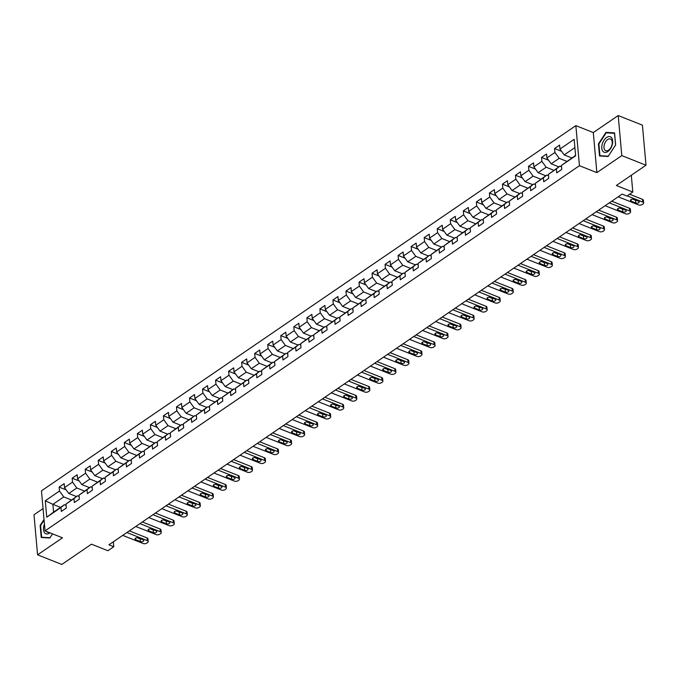 <?xml version="1.0" encoding="UTF-8"?>
<svg xmlns="http://www.w3.org/2000/svg" width="680" height="680" viewBox="0 0 680 680"><rect width="100%" height="100%" fill="white"/><g stroke="black" fill="none" stroke-linecap="round" stroke-linejoin="round"><path stroke-width="1.02" d="M43.052 508.589L34 514.777L37.578 554.837L61.795 564.451L91.468 544.178L107.933 550.723L113.781 546.72L113.347 541.79M575.858 125.638L41.471 490.833L45.041 530.893L579.437 165.699L575.858 125.638L593.3 132.566L596.879 172.626L621.784 155.601L618.205 115.549L593.3 132.566M618.205 115.549L642.421 125.162L646 165.223L616.327 185.495L632.799 192.041L631.303 175.27M621.784 155.601L646 165.223M60.537 507.373L52.887 504.331L53.575 512.125L64.447 504.704L60.953 507.492L61.31 511.445L66.326 508.019L65.968 504.067L73.992 498.585L74.349 502.537L79.365 499.112L79.008 495.159L87.031 489.677L87.388 493.629L92.403 490.204L92.047 486.251L100.07 480.769L100.419 484.721L105.434 481.287L105.085 477.335L113.109 471.852L113.458 475.804L118.473 472.379L118.124 468.427L126.148 462.944L126.497 466.896L131.512 463.471L131.163 459.519L139.188 454.036L139.536 457.988L144.551 454.563L144.203 450.611L152.226 445.128L152.575 449.081L157.59 445.646L157.242 441.702L165.257 436.212L165.614 440.164L170.629 436.738L170.272 432.786L178.296 427.303L178.653 431.256L183.668 427.83L183.311 423.878L191.335 418.396L191.692 422.348L196.707 418.923L196.35 414.97L204.374 409.488L204.731 413.44L209.746 410.014L209.389 406.062L217.413 400.579L217.761 404.524L222.776 401.098L222.428 397.146L230.452 391.663L230.8 395.615L235.815 392.19L235.467 388.238L243.491 382.755L243.839 386.707L248.854 383.282L248.506 379.329L256.53 373.847L256.878 377.8L261.894 374.374L261.545 370.421L269.569 364.939L269.918 368.892L274.933 365.457L274.584 361.513L282.6 356.023L282.957 359.975L287.971 356.55L287.615 352.597L295.639 347.115L295.995 351.067L301.01 347.642L300.653 343.689L308.677 338.207L309.034 342.159L314.05 338.733L313.692 334.781L321.716 329.298L322.074 333.251L327.089 329.825L326.731 325.873L334.755 320.39L335.104 324.334L340.119 320.909L339.771 316.957L347.795 311.474L348.143 315.426L353.158 312.001L352.809 308.048L360.833 302.566L361.182 306.519L366.197 303.093L365.849 299.14L373.873 293.658L374.221 297.611L379.236 294.185L378.887 290.232L386.911 284.75L387.26 288.702L392.275 285.269L391.926 281.316L399.942 275.833L400.299 279.786L405.314 276.361L404.957 272.408L412.981 266.925L413.338 270.878L418.353 267.452L417.996 263.5L426.02 258.017L426.377 261.97L431.392 258.545L431.035 254.592L439.059 249.109L439.416 253.062L444.431 249.628L444.074 245.684L452.098 240.201L452.455 244.145L457.462 240.72L457.113 236.768L465.137 231.285L465.486 235.237L470.5 231.812L470.152 227.859L478.176 222.377L478.524 226.329L483.539 222.904L483.191 218.951L491.215 213.469L491.563 217.421L496.579 213.996L496.23 210.043L504.254 204.561L504.602 208.513L509.617 205.079L509.269 201.127L517.284 195.644L517.641 199.597L522.656 196.171L522.299 192.219L530.323 186.737L530.681 190.689L535.696 187.263L535.338 183.311L543.362 177.828L543.719 181.781L548.735 178.356L548.377 174.403L556.402 168.92L556.759 172.873L561.774 169.439L561.417 165.495L575.629 155.78L574.158 139.323L559.946 149.039L559.597 145.087L554.582 148.512L561.587 151.292M60.953 507.492L46.75 517.208L45.279 500.752L59.491 491.037L59.134 487.084L66.138 489.872M554.582 148.512L554.931 152.464L546.907 157.947L546.558 153.994L541.543 157.42L541.892 161.373L533.876 166.855L533.519 162.903L528.505 166.328L528.861 170.281L520.837 175.763L520.481 171.81L515.465 175.236L515.822 179.189L507.798 184.671L507.442 180.727L502.427 184.153L502.784 188.105L494.76 193.588L494.402 189.635L489.387 193.06L489.744 197.013L481.721 202.495L481.363 198.543L476.357 201.969L476.706 205.921L468.681 211.404L468.333 207.451L463.318 210.876L463.666 214.829L455.642 220.311L455.294 216.359L450.279 219.793L450.627 223.737L442.603 229.228L442.255 225.275L437.24 228.701L437.588 232.653L429.565 238.136L429.216 234.183L424.201 237.609L424.55 241.561L416.534 247.044L416.177 243.091L411.162 246.517L411.519 250.47L403.495 255.952L403.138 252L398.123 255.425L398.48 259.377L390.456 264.86L390.099 260.916L385.084 264.341L385.441 268.294L377.417 273.776L377.06 269.824L372.045 273.25L372.402 277.202L364.378 282.685L364.021 278.732L359.014 282.157L359.363 286.11L351.339 291.593L350.99 287.64L345.975 291.065L346.324 295.018L338.3 300.5L337.951 296.548L332.936 299.982L333.285 303.935L325.261 309.417L324.912 305.464L319.898 308.89L320.246 312.843L312.222 318.325L311.874 314.373L306.858 317.798L307.207 321.75L299.192 327.233L298.834 323.28L293.82 326.706L294.176 330.659L286.152 336.141L285.796 332.188L280.78 335.623L281.137 339.567L273.113 345.049L272.756 341.105L267.741 344.53L268.099 348.483L260.075 353.966L259.718 350.013L254.702 353.438L255.059 357.391L247.035 362.874L246.678 358.921L241.663 362.346L242.02 366.299L233.996 371.781L233.648 367.829L228.633 371.254L228.981 375.207L220.957 380.69L220.609 376.737L215.594 380.171L215.942 384.124L207.918 389.606L207.57 385.653L202.555 389.079L202.904 393.031L194.88 398.514L194.531 394.561L189.516 397.987L189.864 401.94L181.84 407.422L181.492 403.469L176.477 406.895L176.834 410.848L168.81 416.33L168.453 412.377L163.438 415.811L163.795 419.755L155.771 425.247L155.414 421.294L150.399 424.719L150.756 428.672L142.732 434.154L142.375 430.202L137.36 433.627L137.717 437.58L129.693 443.062L129.336 439.11L124.321 442.535L124.678 446.488L116.654 451.971L116.306 448.018L111.291 451.443L111.639 455.396L103.615 460.879L103.266 456.935L98.252 460.36L98.6 464.312L90.576 469.795L90.228 465.842L85.212 469.268L85.561 473.221L77.537 478.703L77.189 474.75L72.173 478.176L72.522 482.129L64.498 487.611L64.15 483.659L59.134 487.084M632.799 192.041L626.952 196.035L622.106 194.114L108.936 544.799L113.781 546.72M65.968 504.067L77.486 495.796L79.127 496.442M76.415 496.519L68.765 493.485L76.789 488.002L84.439 491.037M77.486 495.796L73.992 498.585M64.498 487.611L68.765 493.485M72.522 482.129L76.789 488.002M79.008 495.159L90.525 486.88L92.166 487.535M89.454 487.611L81.804 484.568L89.828 479.085L97.478 482.129M90.525 486.88L87.031 489.677M77.537 478.703L81.804 484.568M85.561 473.221L89.828 479.085M92.047 486.251L103.555 477.972L105.196 478.627M102.493 478.703L94.843 475.66L102.867 470.177L110.517 473.221M103.555 477.972L100.07 480.769M90.576 469.795L94.843 475.66M98.6 464.312L102.867 470.177M105.085 477.335L116.594 469.064L118.235 469.719M115.532 469.795L107.882 466.752L115.897 461.269L123.556 464.312M116.594 469.064L113.109 471.852M103.615 460.879L107.882 466.752M111.639 455.396L115.897 461.269M118.124 468.427L129.633 460.156L131.274 460.802M128.571 460.879L120.912 457.844L128.936 452.362L136.595 455.396M129.633 460.156L126.148 462.944M116.654 451.971L120.912 457.844M124.678 446.488L128.936 452.362M131.163 459.519L142.672 451.248L144.313 451.894M141.61 451.971L133.952 448.936L141.976 443.445L149.634 446.488M142.672 451.248L139.188 454.036M129.693 443.062L133.952 448.936M137.717 437.58L141.976 443.445M144.203 450.611L155.712 442.331L157.352 442.986M154.649 443.062L146.99 440.019L155.014 434.537L162.673 437.58M155.712 442.331L152.226 445.128M142.732 434.154L146.99 440.019M150.756 428.672L155.014 434.537M157.242 441.702L168.75 433.423L170.391 434.078M167.688 434.154L160.03 431.111L168.054 425.629L175.703 428.672M168.75 433.423L165.257 436.212M155.771 425.247L160.03 431.111M163.795 419.755L168.054 425.629M170.272 432.786L181.79 424.515L183.43 425.17M180.719 425.238L173.069 422.203L181.093 416.721L188.743 419.755M181.79 424.515L178.296 427.303M168.81 416.33L173.069 422.203M176.834 410.848L181.093 416.721M183.311 423.878L194.828 415.607L196.469 416.253M193.757 416.33L186.107 413.296L194.131 407.813L201.781 410.848M194.828 415.607L191.335 418.396M181.84 407.422L186.107 413.296M189.864 401.94L194.131 407.813M196.35 414.97L207.868 406.691L209.508 407.346M206.796 407.422L199.146 404.379L207.17 398.897L214.82 401.94M207.868 406.691L204.374 409.488M194.88 398.514L199.146 404.379M202.904 393.031L207.17 398.897M209.389 406.062L220.898 397.783L222.538 398.438M219.835 398.514L212.185 395.471L220.209 389.988L227.859 393.031M220.898 397.783L217.413 400.579M207.918 389.606L212.185 395.471M215.942 384.124L220.209 389.988M222.428 397.146L233.937 388.875L235.577 389.529M232.875 389.606L225.225 386.563L233.24 381.08L240.899 384.124M233.937 388.875L230.452 391.663M220.957 380.69L225.225 386.563M228.981 375.207L233.24 381.08M235.467 388.238L246.976 379.967L248.617 380.613M245.913 380.69L238.255 377.655L246.279 372.173L253.938 375.207M246.976 379.967L243.491 382.755M233.996 371.781L238.255 377.655M242.02 366.299L246.279 372.173M248.506 379.329L260.015 371.05L261.655 371.705M258.952 371.781L251.294 368.738L259.318 363.256L266.976 366.299M260.015 371.05L256.53 373.847M247.035 362.874L251.294 368.738M255.059 357.391L259.318 363.256M261.545 370.421L273.054 362.142L274.695 362.797M271.991 362.874L264.333 359.83L272.357 354.348L280.015 357.391M273.054 362.142L269.569 364.939M260.075 353.966L264.333 359.83M268.099 348.483L272.357 354.348M274.584 361.513L286.093 353.234L287.733 353.889M285.03 353.966L277.372 350.923L285.396 345.44L293.054 348.483M286.093 353.234L282.6 356.023M273.113 345.049L277.372 350.923M281.137 339.567L285.396 345.44M287.615 352.597L299.132 344.326L300.773 344.973M298.061 345.049L290.411 342.014L298.435 336.532L306.085 339.567M299.132 344.326L295.639 347.115M286.152 336.141L290.411 342.014M294.176 330.659L298.435 336.532M300.653 343.689L312.171 335.418L313.811 336.065M311.1 336.141L303.45 333.106L311.474 327.624L319.124 330.659M312.171 335.418L308.677 338.207M299.192 327.233L303.45 333.106M307.207 321.75L311.474 327.624M313.692 334.781L325.21 326.502L326.85 327.156M324.139 327.233L316.489 324.19L324.513 318.707L332.163 321.75M325.21 326.502L321.716 329.298M312.222 318.325L316.489 324.19M320.246 312.843L324.513 318.707M326.731 325.873L338.24 317.594L339.881 318.249M337.178 318.325L329.528 315.282L337.552 309.8L345.202 312.843M338.24 317.594L334.755 320.39M325.261 309.417L329.528 315.282M333.285 303.935L337.552 309.8M339.771 316.957L351.279 308.686L352.92 309.341M350.217 309.417L342.567 306.374L350.582 300.892L358.241 303.926M351.279 308.686L347.795 311.474M338.3 300.5L342.567 306.374M346.324 295.018L350.582 300.892M352.809 308.048L364.319 299.778L365.959 300.424M363.256 300.5L355.598 297.466L363.622 291.983L371.28 295.018M364.319 299.778L360.833 302.566M351.339 291.593L355.598 297.466M359.363 286.11L363.622 291.983M365.849 299.14L377.357 290.861L378.998 291.516M376.295 291.593L368.637 288.55L376.661 283.067L384.319 286.11M377.357 290.861L373.873 293.658M364.378 282.685L368.637 288.55M372.402 277.202L376.661 283.067M378.887 290.232L390.397 281.953L392.037 282.608M389.334 282.685L381.675 279.642L389.7 274.159L397.358 277.202M390.397 281.953L386.911 284.75M377.417 273.776L381.675 279.642M385.441 268.294L389.7 274.159M391.926 281.316L403.435 273.046L405.076 273.7M402.373 273.776L394.714 270.733L402.738 265.251L410.397 268.294M403.435 273.046L399.942 275.833M390.456 264.86L394.714 270.733M398.48 259.377L402.738 265.251M404.957 272.408L416.475 264.137L418.115 264.784M415.403 264.86L407.753 261.825L415.777 256.343L423.427 259.377M416.475 264.137L412.981 266.925M403.495 255.952L407.753 261.825M411.519 250.47L415.777 256.343M417.996 263.5L429.513 255.229L431.154 255.875M428.442 255.952L420.793 252.917L428.817 247.426L436.466 250.47M429.513 255.229L426.02 258.017M416.534 247.044L420.793 252.917M424.55 241.561L428.817 247.426M431.035 254.592L442.552 246.313L444.193 246.968M441.481 247.044L433.832 244.001L441.856 238.519L449.506 241.561M442.552 246.313L439.059 249.109M429.565 238.136L433.832 244.001M437.588 232.653L441.856 238.519M444.074 245.684L455.583 237.405L457.223 238.059M454.521 238.136L446.87 235.093L454.894 229.611L462.544 232.653M455.583 237.405L452.098 240.201M442.603 229.228L446.87 235.093M450.627 223.737L454.894 229.611M457.113 236.768L468.622 228.497L470.262 229.151M467.56 229.22L459.91 226.185L467.925 220.702L475.583 223.737M468.622 228.497L465.137 231.285M455.642 220.311L459.91 226.185M463.666 214.829L467.925 220.702M470.152 227.859L481.661 219.589L483.302 220.235M480.598 220.311L472.94 217.277L480.964 211.794L488.623 214.829M481.661 219.589L478.176 222.377M468.681 211.404L472.94 217.277M476.706 205.921L480.964 211.794M483.191 218.951L494.7 210.672L496.34 211.327M493.637 211.404L485.979 208.361L494.003 202.878L501.662 205.921M494.7 210.672L491.215 213.469M481.721 202.495L485.979 208.361M489.744 197.013L494.003 202.878M496.23 210.043L507.739 201.764L509.379 202.419M506.677 202.495L499.018 199.452L507.042 193.97L514.7 197.013M507.739 201.764L504.254 204.561M494.76 193.588L499.018 199.452M502.784 188.105L507.042 193.97M509.269 201.127L520.778 192.856L522.418 193.511M519.715 193.588L512.057 190.544L520.081 185.062L527.74 188.105M520.778 192.856L517.284 195.644M507.798 184.671L512.057 190.544M515.822 179.189L520.081 185.062M522.299 192.219L533.817 183.948L535.457 184.594M532.746 184.671L525.096 181.636L533.12 176.154L540.77 179.189M533.817 183.948L530.323 186.737M520.837 175.763L525.096 181.636M528.861 170.281L533.12 176.154M535.338 183.311L546.856 175.041L548.496 175.686M545.785 175.763L538.135 172.728L546.159 167.237L553.809 170.281M546.856 175.041L543.362 177.828M533.876 166.855L538.135 172.728M541.892 161.373L546.159 167.237M548.377 174.403L559.895 166.124L561.535 166.779M558.824 166.855L551.174 163.812L559.198 158.329L566.848 161.373M559.895 166.124L556.402 168.92M546.907 157.947L551.174 163.812M554.931 152.464L559.198 158.329M561.417 165.495L575.594 155.397M571.863 157.947L564.213 154.904L574.898 147.602M559.946 149.039L564.213 154.904M596.879 172.626L579.437 165.699M37.578 554.837L62.483 537.812L45.041 530.893M64.447 504.704L66.087 505.359M71.4 499.944L63.75 496.91L52.887 504.331L45.279 500.752M53.575 512.125L46.75 517.208M59.491 491.037L63.75 496.91M541.543 157.42L548.548 160.2M528.505 166.328L535.509 169.116M515.465 175.236L522.478 178.024M502.427 184.153L509.439 186.932M489.387 193.06L496.4 195.84M476.357 201.969L483.361 204.756M463.318 210.876L470.322 213.665M450.279 219.793L457.283 222.573M437.24 228.701L444.244 231.48M424.201 237.609L431.205 240.388M411.162 246.517L418.166 249.305M398.123 255.425L405.127 258.213M385.084 264.341L392.096 267.121M372.045 273.25L379.058 276.029M359.014 282.157L366.019 284.945M345.975 291.065L352.979 293.853M332.936 299.982L339.94 302.762M319.898 308.89L326.901 311.67M306.858 317.798L313.863 320.577M293.82 326.706L300.824 329.494M280.78 335.623L287.784 338.402M267.741 344.53L274.754 347.31M254.702 353.438L261.715 356.218M241.663 362.346L248.676 365.135M228.633 371.254L235.637 374.043M215.594 380.171L222.598 382.95M202.555 389.079L209.559 391.858M189.516 397.987L196.52 400.767M176.477 406.895L183.481 409.683M163.438 415.811L170.442 418.591M150.399 424.719L157.411 427.499M137.36 433.627L144.373 436.407M124.321 442.535L131.333 445.323M111.291 451.443L118.294 454.231M98.252 460.36L105.255 463.139M85.212 469.268L92.216 472.048M72.173 478.176L79.178 480.964M605.965 132.362L598.434 143.905L599.513 155.966L608.115 156.494L615.638 144.951L614.567 132.881L605.965 132.362L607.265 132.881M44.021 519.477L40.137 525.436L41.217 537.498L49.819 538.016L52.53 533.86M598.902 144.092L598.434 143.905M40.605 525.623L40.137 525.436M627.189 195.874L642.744 202.054A2.567 1.36 174.9 0 1 643.637 202.971A2.567 1.36 174.9 0 1 643.016 203.966L642.175 204.535A2.567 1.36 174.9 0 1 638.571 204.909L618.163 196.809M643.637 202.971L643.39 200.26A2.567 1.36 -5.1 0 0 642.506 199.35L629.604 194.225M638.512 201.186A2.057 1.088 -5.1 0 1 639.217 201.918A2.057 1.088 -5.1 0 1 638.069 203.022A2.057 1.088 -5.1 0 1 635.834 203.014L631.185 201.169A2.057 1.088 -5.1 0 1 630.479 200.43A2.057 1.088 -5.1 0 1 631.626 199.325A2.057 1.088 -5.1 0 1 633.862 199.333L638.512 201.186M636.769 200.489A2.057 1.088 -5.1 0 1 635.596 200.303L632.681 199.146M602.216 144.203A8.338 4.862 -68.3 0 0 605.064 152.456A8.338 4.862 -68.3 0 0 612.255 144.806A8.338 4.862 -68.3 0 0 609.408 136.553A8.338 4.862 -68.3 0 0 602.216 144.203M604.316 144.627A6.315 3.68 -68.3 0 0 605.787 150.722A6.315 3.68 -68.3 0 0 611.915 145.087A6.315 3.68 -68.3 0 0 610.444 138.983A6.315 3.68 -68.3 0 0 604.316 144.627M614.524 133.322L615.57 145.01L608.277 156.196L599.938 155.686L598.893 143.999L606.186 132.812L614.61 133.348M600.856 156.052L599.938 155.686M44.447 524.169A8.338 4.862 -68.3 0 0 44.242 532.312A8.338 4.862 -68.3 0 0 49.563 533.069A8.338 4.862 -68.3 0 0 49.904 532.822M52.505 533.851L49.98 537.718L41.642 537.217L40.596 525.529L44.089 520.174M42.559 537.582L41.642 537.217M46.478 531.462A6.315 3.68 -68.3 0 0 47.489 532.253A6.315 3.68 -68.3 0 0 48.764 532.372M609.306 202.861L629.714 210.962A2.567 1.36 174.9 0 1 630.598 211.88A2.567 1.36 174.9 0 1 629.977 212.874L629.144 213.452A2.567 1.36 174.9 0 1 625.532 213.817L605.123 205.717M630.598 211.88L630.351 209.177A2.567 1.36 -5.1 0 0 629.467 208.258L611.719 201.212M625.472 210.094A2.057 1.088 -5.1 0 1 626.178 210.826A2.057 1.088 -5.1 0 1 625.031 211.93A2.057 1.088 -5.1 0 1 622.795 211.922L618.145 210.077A2.057 1.088 -5.1 0 1 617.44 209.346A2.057 1.088 -5.1 0 1 618.587 208.233A2.057 1.088 -5.1 0 1 620.823 208.25L625.472 210.094M623.73 209.406A2.057 1.088 -5.1 0 1 622.557 209.219L619.65 208.063M596.266 211.769L616.675 219.878A2.567 1.36 174.9 0 1 617.559 220.787A2.567 1.36 174.9 0 1 616.938 221.791L616.106 222.36A2.567 1.36 174.9 0 1 612.493 222.734L592.085 214.625M617.559 220.787L617.312 218.084A2.567 1.36 -5.1 0 0 616.428 217.167L598.681 210.12M612.433 219.002A2.057 1.088 -5.1 0 1 613.139 219.733A2.057 1.088 -5.1 0 1 611.991 220.847A2.057 1.088 -5.1 0 1 609.756 220.83L605.106 218.986A2.057 1.088 -5.1 0 1 604.401 218.254A2.057 1.088 -5.1 0 1 605.548 217.141A2.057 1.088 -5.1 0 1 607.784 217.158L612.433 219.002M610.691 218.314A2.057 1.088 -5.1 0 1 609.518 218.127L606.611 216.971M583.227 220.677L603.636 228.786A2.567 1.36 174.9 0 1 604.52 229.696A2.567 1.36 174.9 0 1 603.899 230.699L603.067 231.268A2.567 1.36 174.9 0 1 599.454 231.642L579.045 223.533M604.52 229.696L604.274 226.993A2.567 1.36 -5.1 0 0 603.389 226.075L585.641 219.028M599.394 227.91A2.057 1.088 -5.1 0 1 600.1 228.642A2.057 1.088 -5.1 0 1 598.952 229.755A2.057 1.088 -5.1 0 1 596.717 229.738L592.067 227.894A2.057 1.088 -5.1 0 1 591.362 227.162A2.057 1.088 -5.1 0 1 592.51 226.057A2.057 1.088 -5.1 0 1 594.745 226.066L599.394 227.91M597.652 227.222A2.057 1.088 -5.1 0 1 596.479 227.035L593.572 225.879M570.188 229.594L590.597 237.694A2.567 1.36 174.9 0 1 591.481 238.612A2.567 1.36 174.9 0 1 590.861 239.606L590.027 240.176A2.567 1.36 174.9 0 1 586.415 240.55L566.015 232.45M591.481 238.612L591.243 235.9A2.567 1.36 -5.1 0 0 590.351 234.991L572.602 227.936M586.356 236.827A2.057 1.088 -5.1 0 1 587.061 237.558A2.057 1.088 -5.1 0 1 585.913 238.663A2.057 1.088 -5.1 0 1 583.678 238.654L579.029 236.801A2.057 1.088 -5.1 0 1 578.323 236.071A2.057 1.088 -5.1 0 1 579.471 234.965A2.057 1.088 -5.1 0 1 581.706 234.974L586.356 236.827M584.613 236.13A2.057 1.088 -5.1 0 1 583.44 235.943L580.533 234.787M557.149 238.501L577.558 246.602A2.567 1.36 174.9 0 1 578.442 247.52A2.567 1.36 174.9 0 1 577.821 248.514L576.988 249.084A2.567 1.36 174.9 0 1 573.376 249.458L552.976 241.357M578.442 247.52L578.204 244.808A2.567 1.36 -5.1 0 0 577.32 243.899L559.563 236.852M573.317 245.735A2.057 1.088 -5.1 0 1 574.022 246.466A2.057 1.088 -5.1 0 1 572.875 247.571A2.057 1.088 -5.1 0 1 570.648 247.562L565.998 245.718A2.057 1.088 -5.1 0 1 565.284 244.987A2.057 1.088 -5.1 0 1 566.432 243.874A2.057 1.088 -5.1 0 1 568.667 243.891L573.317 245.735M571.574 245.038A2.057 1.088 -5.1 0 1 570.401 244.851L567.494 243.703M544.111 247.409L564.519 255.519A2.567 1.36 174.9 0 1 565.403 256.428A2.567 1.36 174.9 0 1 564.783 257.431L563.95 258A2.567 1.36 174.9 0 1 560.337 258.375L539.937 250.266M565.403 256.428L565.165 253.725A2.567 1.36 -5.1 0 0 564.281 252.807L546.533 245.76M560.277 254.643A2.057 1.088 -5.1 0 1 560.991 255.374A2.057 1.088 -5.1 0 1 559.836 256.488A2.057 1.088 -5.1 0 1 557.608 256.471L552.959 254.626A2.057 1.088 -5.1 0 1 552.245 253.895A2.057 1.088 -5.1 0 1 553.392 252.781A2.057 1.088 -5.1 0 1 555.628 252.799L560.277 254.643M558.535 253.954A2.057 1.088 -5.1 0 1 557.362 253.768L554.455 252.611M531.071 256.317L551.48 264.426A2.567 1.36 174.9 0 1 552.364 265.336A2.567 1.36 174.9 0 1 551.752 266.339L550.91 266.909A2.567 1.36 174.9 0 1 547.307 267.282L526.898 259.173M552.364 265.336L552.126 262.633A2.567 1.36 -5.1 0 0 551.242 261.715L533.494 254.668M547.238 263.551A2.057 1.088 -5.1 0 1 547.952 264.282A2.057 1.088 -5.1 0 1 546.805 265.396A2.057 1.088 -5.1 0 1 544.569 265.378L539.92 263.534A2.057 1.088 -5.1 0 1 539.206 262.803A2.057 1.088 -5.1 0 1 540.362 261.698A2.057 1.088 -5.1 0 1 542.589 261.707L547.238 263.551M545.505 262.863A2.057 1.088 -5.1 0 1 544.323 262.675L541.416 261.519M518.041 265.234L538.441 273.334A2.567 1.36 174.9 0 1 539.325 274.252A2.567 1.36 174.9 0 1 538.713 275.247L537.871 275.817A2.567 1.36 174.9 0 1 534.267 276.19L513.859 268.09M539.325 274.252L539.087 271.541A2.567 1.36 -5.1 0 0 538.203 270.631L520.455 263.576M534.208 272.468A2.057 1.088 -5.1 0 1 534.913 273.199A2.057 1.088 -5.1 0 1 533.766 274.303A2.057 1.088 -5.1 0 1 531.531 274.295L526.881 272.442A2.057 1.088 -5.1 0 1 526.175 271.711A2.057 1.088 -5.1 0 1 527.323 270.606A2.057 1.088 -5.1 0 1 529.55 270.615L534.208 272.468M532.465 271.771A2.057 1.088 -5.1 0 1 531.284 271.583L528.377 270.427M505.002 274.142L525.402 282.243A2.567 1.36 174.9 0 1 526.294 283.161A2.567 1.36 174.9 0 1 525.674 284.155L524.832 284.725A2.567 1.36 174.9 0 1 521.229 285.099L500.82 276.998M526.294 283.161L526.048 280.449A2.567 1.36 -5.1 0 0 525.164 279.539L507.416 272.493M521.169 281.375A2.057 1.088 -5.1 0 1 521.875 282.106A2.057 1.088 -5.1 0 1 520.727 283.212A2.057 1.088 -5.1 0 1 518.491 283.203L513.842 281.358A2.057 1.088 -5.1 0 1 513.137 280.619A2.057 1.088 -5.1 0 1 514.284 279.514A2.057 1.088 -5.1 0 1 516.519 279.531L521.169 281.375M519.427 280.678A2.057 1.088 -5.1 0 1 518.254 280.491L515.338 279.335M491.963 283.05L512.371 291.15A2.567 1.36 174.9 0 1 513.255 292.069A2.567 1.36 174.9 0 1 512.635 293.063L511.802 293.641A2.567 1.36 174.9 0 1 508.19 294.006L487.781 285.906M513.255 292.069L513.009 289.365A2.567 1.36 -5.1 0 0 512.125 288.447L494.377 281.401M508.13 290.284A2.057 1.088 -5.1 0 1 508.835 291.014A2.057 1.088 -5.1 0 1 507.688 292.128A2.057 1.088 -5.1 0 1 505.452 292.111L500.803 290.267A2.057 1.088 -5.1 0 1 500.098 289.536A2.057 1.088 -5.1 0 1 501.245 288.422A2.057 1.088 -5.1 0 1 503.481 288.439L508.13 290.284M506.387 289.595A2.057 1.088 -5.1 0 1 505.214 289.408L502.308 288.252M478.924 291.958L499.333 300.067A2.567 1.36 174.9 0 1 500.216 300.976A2.567 1.36 174.9 0 1 499.596 301.979L498.763 302.549A2.567 1.36 174.9 0 1 495.15 302.923L474.742 294.814M500.216 300.976L499.97 298.274A2.567 1.36 -5.1 0 0 499.086 297.356L481.338 290.309M495.091 299.192A2.057 1.088 -5.1 0 1 495.796 299.923A2.057 1.088 -5.1 0 1 494.649 301.036A2.057 1.088 -5.1 0 1 492.413 301.019L487.764 299.175A2.057 1.088 -5.1 0 1 487.058 298.444A2.057 1.088 -5.1 0 1 488.206 297.33A2.057 1.088 -5.1 0 1 490.442 297.347L495.091 299.192M493.348 298.503A2.057 1.088 -5.1 0 1 492.175 298.316L489.269 297.16M465.885 300.866L486.293 308.975A2.567 1.36 174.9 0 1 487.177 309.885A2.567 1.36 174.9 0 1 486.557 310.887L485.724 311.457A2.567 1.36 174.9 0 1 482.112 311.831L461.703 303.722M487.177 309.885L486.931 307.181A2.567 1.36 -5.1 0 0 486.047 306.272L468.299 299.217M482.052 308.1A2.057 1.088 -5.1 0 1 482.758 308.839A2.057 1.088 -5.1 0 1 481.61 309.944A2.057 1.088 -5.1 0 1 479.375 309.927L474.725 308.082A2.057 1.088 -5.1 0 1 474.019 307.351A2.057 1.088 -5.1 0 1 475.167 306.247A2.057 1.088 -5.1 0 1 477.402 306.255L482.052 308.1M480.31 307.411A2.057 1.088 -5.1 0 1 479.137 307.224L476.229 306.068M452.846 309.782L473.254 317.883A2.567 1.36 174.9 0 1 474.138 318.801A2.567 1.36 174.9 0 1 473.518 319.796L472.685 320.365A2.567 1.36 174.9 0 1 469.072 320.739L448.664 312.639M474.138 318.801L473.9 316.089A2.567 1.36 -5.1 0 0 473.008 315.18L455.26 308.125M469.013 317.016A2.057 1.088 -5.1 0 1 469.719 317.747A2.057 1.088 -5.1 0 1 468.571 318.852A2.057 1.088 -5.1 0 1 466.335 318.844L461.686 316.99A2.057 1.088 -5.1 0 1 460.981 316.26A2.057 1.088 -5.1 0 1 462.128 315.154A2.057 1.088 -5.1 0 1 464.363 315.163L469.013 317.016M467.271 316.319A2.057 1.088 -5.1 0 1 466.098 316.132L463.19 314.976M439.807 318.69L460.215 326.791A2.567 1.36 174.9 0 1 461.1 327.709A2.567 1.36 174.9 0 1 460.479 328.703L459.646 329.281A2.567 1.36 174.9 0 1 456.034 329.647L435.633 321.547M461.1 327.709L460.862 325.006A2.567 1.36 -5.1 0 0 459.977 324.088L442.221 317.041M455.974 325.924A2.057 1.088 -5.1 0 1 456.679 326.655A2.057 1.088 -5.1 0 1 455.532 327.76A2.057 1.088 -5.1 0 1 453.305 327.751L448.647 325.907A2.057 1.088 -5.1 0 1 447.942 325.176A2.057 1.088 -5.1 0 1 449.089 324.062A2.057 1.088 -5.1 0 1 451.325 324.079L455.974 325.924M454.231 325.236A2.057 1.088 -5.1 0 1 453.058 325.048L450.151 323.892M426.768 327.599L447.177 335.707A2.567 1.36 174.9 0 1 448.06 336.617A2.567 1.36 174.9 0 1 447.44 337.62L446.607 338.19A2.567 1.36 174.9 0 1 442.994 338.563L422.594 330.454M448.06 336.617L447.822 333.914A2.567 1.36 -5.1 0 0 446.938 332.996L429.19 325.95M442.935 334.832A2.057 1.088 -5.1 0 1 443.649 335.563A2.057 1.088 -5.1 0 1 442.493 336.676A2.057 1.088 -5.1 0 1 440.266 336.659L435.616 334.815A2.057 1.088 -5.1 0 1 434.902 334.084A2.057 1.088 -5.1 0 1 436.05 332.971A2.057 1.088 -5.1 0 1 438.285 332.988L442.935 334.832M441.192 334.144A2.057 1.088 -5.1 0 1 440.019 333.957L437.113 332.8M413.729 336.506L434.137 344.615A2.567 1.36 174.9 0 1 435.022 345.525A2.567 1.36 174.9 0 1 434.409 346.528L433.568 347.098A2.567 1.36 174.9 0 1 429.964 347.471L409.555 339.363M435.022 345.525L434.784 342.822A2.567 1.36 -5.1 0 0 433.899 341.904L416.151 334.857M429.896 343.74A2.057 1.088 -5.1 0 1 430.61 344.471A2.057 1.088 -5.1 0 1 429.462 345.584A2.057 1.088 -5.1 0 1 427.227 345.567L422.577 343.723A2.057 1.088 -5.1 0 1 421.863 342.992A2.057 1.088 -5.1 0 1 423.019 341.887A2.057 1.088 -5.1 0 1 425.247 341.896L429.896 343.74M428.162 343.051A2.057 1.088 -5.1 0 1 426.98 342.865L424.074 341.708M400.699 345.423L421.099 353.524A2.567 1.36 174.9 0 1 421.982 354.442A2.567 1.36 174.9 0 1 421.37 355.436L420.529 356.005A2.567 1.36 174.9 0 1 416.925 356.379L396.517 348.279M421.982 354.442L421.745 351.73A2.567 1.36 -5.1 0 0 420.861 350.82L403.113 343.765M416.865 352.656A2.057 1.088 -5.1 0 1 417.571 353.387A2.057 1.088 -5.1 0 1 416.423 354.493A2.057 1.088 -5.1 0 1 414.188 354.484L409.538 352.631A2.057 1.088 -5.1 0 1 408.833 351.9A2.057 1.088 -5.1 0 1 409.98 350.795A2.057 1.088 -5.1 0 1 412.207 350.803L416.865 352.656M415.123 351.959A2.057 1.088 -5.1 0 1 413.942 351.773L411.034 350.616M387.659 354.331L408.059 362.431A2.567 1.36 174.9 0 1 408.952 363.35A2.567 1.36 174.9 0 1 408.332 364.344L407.49 364.913A2.567 1.36 174.9 0 1 403.886 365.287L383.477 357.187M408.952 363.35L408.705 360.638A2.567 1.36 -5.1 0 0 407.822 359.728L390.074 352.682M403.826 361.565A2.057 1.088 -5.1 0 1 404.532 362.296A2.057 1.088 -5.1 0 1 403.385 363.4A2.057 1.088 -5.1 0 1 401.149 363.392L396.5 361.548A2.057 1.088 -5.1 0 1 395.794 360.817A2.057 1.088 -5.1 0 1 396.942 359.703A2.057 1.088 -5.1 0 1 399.177 359.72L403.826 361.565M402.084 360.868A2.057 1.088 -5.1 0 1 400.911 360.68L397.995 359.533M374.62 363.239L395.029 371.348A2.567 1.36 174.9 0 1 395.913 372.257A2.567 1.36 174.9 0 1 395.293 373.252L394.459 373.83A2.567 1.36 174.9 0 1 390.847 374.204L370.438 366.095M395.913 372.257L395.666 369.554A2.567 1.36 -5.1 0 0 394.782 368.637L377.034 361.59M390.787 370.473A2.057 1.088 -5.1 0 1 391.493 371.203A2.057 1.088 -5.1 0 1 390.346 372.317A2.057 1.088 -5.1 0 1 388.11 372.3L383.46 370.455A2.057 1.088 -5.1 0 1 382.755 369.725A2.057 1.088 -5.1 0 1 383.902 368.611A2.057 1.088 -5.1 0 1 386.138 368.628L390.787 370.473M389.045 369.784A2.057 1.088 -5.1 0 1 387.872 369.597L384.965 368.441M361.582 372.147L381.99 380.256A2.567 1.36 174.9 0 1 382.874 381.166A2.567 1.36 174.9 0 1 382.253 382.168L381.421 382.738A2.567 1.36 174.9 0 1 377.808 383.112L357.399 375.003M382.874 381.166L382.627 378.462A2.567 1.36 -5.1 0 0 381.743 377.545L363.995 370.498M377.749 379.38A2.057 1.088 -5.1 0 1 378.454 380.111A2.057 1.088 -5.1 0 1 377.306 381.225A2.057 1.088 -5.1 0 1 375.071 381.208L370.421 379.363A2.057 1.088 -5.1 0 1 369.716 378.632A2.057 1.088 -5.1 0 1 370.863 377.527A2.057 1.088 -5.1 0 1 373.099 377.536L377.749 379.38M376.006 378.692A2.057 1.088 -5.1 0 1 374.833 378.505L371.926 377.349M348.543 381.063L368.951 389.164A2.567 1.36 174.9 0 1 369.835 390.082A2.567 1.36 174.9 0 1 369.214 391.076L368.381 391.646A2.567 1.36 174.9 0 1 364.769 392.02L344.361 383.911M369.835 390.082L369.589 387.37A2.567 1.36 -5.1 0 0 368.704 386.461L350.957 379.406M364.709 388.297A2.057 1.088 -5.1 0 1 365.415 389.028A2.057 1.088 -5.1 0 1 364.267 390.133A2.057 1.088 -5.1 0 1 362.032 390.125L357.382 388.272A2.057 1.088 -5.1 0 1 356.677 387.541A2.057 1.088 -5.1 0 1 357.825 386.435A2.057 1.088 -5.1 0 1 360.06 386.444L364.709 388.297M362.967 387.6A2.057 1.088 -5.1 0 1 361.794 387.413L358.887 386.257M335.503 389.971L355.912 398.072A2.567 1.36 174.9 0 1 356.796 398.99A2.567 1.36 174.9 0 1 356.175 399.984L355.342 400.554A2.567 1.36 174.9 0 1 351.73 400.928L331.322 392.827M356.796 398.99L356.558 396.278A2.567 1.36 -5.1 0 0 355.666 395.369L337.918 388.314M351.671 397.205A2.057 1.088 -5.1 0 1 352.376 397.936A2.057 1.088 -5.1 0 1 351.228 399.041A2.057 1.088 -5.1 0 1 348.993 399.032L344.344 397.179A2.057 1.088 -5.1 0 1 343.638 396.449A2.057 1.088 -5.1 0 1 344.786 395.344A2.057 1.088 -5.1 0 1 347.021 395.352L351.671 397.205M349.928 396.508A2.057 1.088 -5.1 0 1 348.755 396.321L345.848 395.165M322.464 398.879L342.873 406.98A2.567 1.36 174.9 0 1 343.757 407.898A2.567 1.36 174.9 0 1 343.137 408.892L342.303 409.471A2.567 1.36 174.9 0 1 338.691 409.836L318.291 401.736M343.757 407.898L343.519 405.195A2.567 1.36 -5.1 0 0 342.635 404.277L324.878 397.23M338.631 406.113A2.057 1.088 -5.1 0 1 339.337 406.844A2.057 1.088 -5.1 0 1 338.19 407.949A2.057 1.088 -5.1 0 1 335.962 407.94L331.304 406.096A2.057 1.088 -5.1 0 1 330.599 405.365A2.057 1.088 -5.1 0 1 331.747 404.251A2.057 1.088 -5.1 0 1 333.982 404.269L338.631 406.113M336.889 405.425A2.057 1.088 -5.1 0 1 335.716 405.238L332.809 404.082M309.425 407.787L329.834 415.897A2.567 1.36 174.9 0 1 330.718 416.806A2.567 1.36 174.9 0 1 330.098 417.809L329.264 418.378A2.567 1.36 174.9 0 1 325.652 418.752L305.252 410.644M330.718 416.806L330.48 414.103A2.567 1.36 -5.1 0 0 329.596 413.185L311.848 406.138M325.593 415.021A2.057 1.088 -5.1 0 1 326.306 415.752A2.057 1.088 -5.1 0 1 325.15 416.865A2.057 1.088 -5.1 0 1 322.923 416.849L318.274 415.004A2.057 1.088 -5.1 0 1 317.56 414.273A2.057 1.088 -5.1 0 1 318.707 413.159A2.057 1.088 -5.1 0 1 320.943 413.176L325.593 415.021M323.85 414.332A2.057 1.088 -5.1 0 1 322.677 414.146L319.77 412.99M296.387 416.695L316.795 424.804A2.567 1.36 174.9 0 1 317.679 425.714A2.567 1.36 174.9 0 1 317.067 426.717L316.225 427.286A2.567 1.36 174.9 0 1 312.622 427.661L292.213 419.551M317.679 425.714L317.441 423.011A2.567 1.36 -5.1 0 0 316.557 422.093L298.809 415.046M312.553 423.929A2.057 1.088 -5.1 0 1 313.267 424.66A2.057 1.088 -5.1 0 1 312.12 425.774A2.057 1.088 -5.1 0 1 309.885 425.756L305.235 423.912A2.057 1.088 -5.1 0 1 304.521 423.181A2.057 1.088 -5.1 0 1 305.677 422.076A2.057 1.088 -5.1 0 1 307.904 422.084L312.553 423.929M310.82 423.24A2.057 1.088 -5.1 0 1 309.638 423.053L306.731 421.898M283.356 425.612L303.756 433.712A2.567 1.36 174.9 0 1 304.64 434.63A2.567 1.36 174.9 0 1 304.028 435.625L303.186 436.194A2.567 1.36 174.9 0 1 299.582 436.568L279.174 428.468M304.64 434.63L304.402 431.919A2.567 1.36 -5.1 0 0 303.518 431.01L285.77 423.954M299.523 432.846A2.057 1.088 -5.1 0 1 300.228 433.576A2.057 1.088 -5.1 0 1 299.081 434.681A2.057 1.088 -5.1 0 1 296.846 434.673L292.196 432.82A2.057 1.088 -5.1 0 1 291.49 432.089A2.057 1.088 -5.1 0 1 292.638 430.984A2.057 1.088 -5.1 0 1 294.865 430.993L299.523 432.846M297.78 432.149A2.057 1.088 -5.1 0 1 296.599 431.962L293.692 430.805M270.317 434.52L290.717 442.62A2.567 1.36 174.9 0 1 291.609 443.538A2.567 1.36 174.9 0 1 290.989 444.533L290.148 445.102A2.567 1.36 174.9 0 1 286.543 445.476L266.135 437.376M291.609 443.538L291.363 440.827A2.567 1.36 -5.1 0 0 290.479 439.917L272.731 432.871M286.484 441.754A2.057 1.088 -5.1 0 1 287.19 442.485A2.057 1.088 -5.1 0 1 286.042 443.589A2.057 1.088 -5.1 0 1 283.806 443.581L279.157 441.737A2.057 1.088 -5.1 0 1 278.451 441.006A2.057 1.088 -5.1 0 1 279.599 439.892A2.057 1.088 -5.1 0 1 281.834 439.909L286.484 441.754M284.741 441.056A2.057 1.088 -5.1 0 1 283.569 440.869L280.653 439.722M257.278 443.428L277.686 451.537A2.567 1.36 174.9 0 1 278.57 452.446A2.567 1.36 174.9 0 1 277.95 453.441L277.117 454.019A2.567 1.36 174.9 0 1 273.504 454.393L253.096 446.284M278.57 452.446L278.324 449.743A2.567 1.36 -5.1 0 0 277.44 448.825L259.692 441.779M273.445 450.662A2.057 1.088 -5.1 0 1 274.15 451.392A2.057 1.088 -5.1 0 1 273.003 452.506A2.057 1.088 -5.1 0 1 270.767 452.489L266.118 450.644A2.057 1.088 -5.1 0 1 265.412 449.913A2.057 1.088 -5.1 0 1 266.56 448.8A2.057 1.088 -5.1 0 1 268.796 448.817L273.445 450.662M271.702 449.973A2.057 1.088 -5.1 0 1 270.529 449.786L267.623 448.63M244.239 452.336L264.648 460.445A2.567 1.36 174.9 0 1 265.531 461.354A2.567 1.36 174.9 0 1 264.911 462.358L264.078 462.927A2.567 1.36 174.9 0 1 260.466 463.301L240.057 455.192M265.531 461.354L265.285 458.651A2.567 1.36 -5.1 0 0 264.401 457.733L246.653 450.687M260.406 459.569A2.057 1.088 -5.1 0 1 261.111 460.3A2.057 1.088 -5.1 0 1 259.964 461.414A2.057 1.088 -5.1 0 1 257.728 461.397L253.079 459.552A2.057 1.088 -5.1 0 1 252.374 458.821A2.057 1.088 -5.1 0 1 253.521 457.716A2.057 1.088 -5.1 0 1 255.756 457.725L260.406 459.569M258.663 458.881A2.057 1.088 -5.1 0 1 257.49 458.694L254.583 457.538M231.2 461.252L251.608 469.353A2.567 1.36 174.9 0 1 252.493 470.271A2.567 1.36 174.9 0 1 251.872 471.265L251.039 471.835A2.567 1.36 174.9 0 1 247.426 472.209L227.018 464.108M252.493 470.271L252.246 467.56A2.567 1.36 -5.1 0 0 251.362 466.65L233.614 459.595M247.367 468.486A2.057 1.088 -5.1 0 1 248.073 469.217A2.057 1.088 -5.1 0 1 246.925 470.322A2.057 1.088 -5.1 0 1 244.69 470.313L240.04 468.46A2.057 1.088 -5.1 0 1 239.334 467.729A2.057 1.088 -5.1 0 1 240.482 466.625A2.057 1.088 -5.1 0 1 242.718 466.633L247.367 468.486M245.625 467.789A2.057 1.088 -5.1 0 1 244.451 467.602L241.544 466.446M218.161 470.16L238.57 478.261A2.567 1.36 174.9 0 1 239.453 479.179A2.567 1.36 174.9 0 1 238.833 480.173L238 480.743A2.567 1.36 174.9 0 1 234.387 481.117L213.979 473.017M239.453 479.179L239.215 476.467A2.567 1.36 -5.1 0 0 238.323 475.558L220.575 468.512M234.328 477.394A2.057 1.088 -5.1 0 1 235.033 478.125A2.057 1.088 -5.1 0 1 233.886 479.23A2.057 1.088 -5.1 0 1 231.65 479.221L227.001 477.377A2.057 1.088 -5.1 0 1 226.296 476.637A2.057 1.088 -5.1 0 1 227.443 475.533A2.057 1.088 -5.1 0 1 229.678 475.541L234.328 477.394M232.585 476.697A2.057 1.088 -5.1 0 1 231.412 476.51L228.505 475.354M205.122 479.068L225.53 487.169A2.567 1.36 174.9 0 1 226.415 488.087A2.567 1.36 174.9 0 1 225.794 489.081L224.961 489.66A2.567 1.36 174.9 0 1 221.349 490.025L200.948 481.925M226.415 488.087L226.176 485.384A2.567 1.36 -5.1 0 0 225.292 484.466L207.536 477.419M221.289 486.302A2.057 1.088 -5.1 0 1 221.995 487.033A2.057 1.088 -5.1 0 1 220.847 488.138A2.057 1.088 -5.1 0 1 218.62 488.129L213.962 486.285A2.057 1.088 -5.1 0 1 213.256 485.554A2.057 1.088 -5.1 0 1 214.404 484.44A2.057 1.088 -5.1 0 1 216.639 484.458L221.289 486.302M219.547 485.613A2.057 1.088 -5.1 0 1 218.374 485.427L215.466 484.271M192.083 487.976L212.492 496.085A2.567 1.36 174.9 0 1 213.375 496.995A2.567 1.36 174.9 0 1 212.755 497.998L211.922 498.567A2.567 1.36 174.9 0 1 208.309 498.942L187.909 490.833M213.375 496.995L213.137 494.292A2.567 1.36 -5.1 0 0 212.254 493.374L194.506 486.327M208.25 495.21A2.057 1.088 -5.1 0 1 208.964 495.941A2.057 1.088 -5.1 0 1 207.808 497.054A2.057 1.088 -5.1 0 1 205.581 497.037L200.931 495.193A2.057 1.088 -5.1 0 1 200.218 494.462A2.057 1.088 -5.1 0 1 201.365 493.348A2.057 1.088 -5.1 0 1 203.6 493.365L208.25 495.21M206.507 494.521A2.057 1.088 -5.1 0 1 205.334 494.335L202.428 493.179M179.044 496.885L199.452 504.993A2.567 1.36 174.9 0 1 200.337 505.903A2.567 1.36 174.9 0 1 199.725 506.906L198.883 507.475A2.567 1.36 174.9 0 1 195.279 507.85L174.87 499.74M200.337 505.903L200.099 503.2A2.567 1.36 -5.1 0 0 199.214 502.29L181.466 495.236M195.211 504.118A2.057 1.088 -5.1 0 1 195.925 504.849A2.057 1.088 -5.1 0 1 194.778 505.962A2.057 1.088 -5.1 0 1 192.542 505.945L187.893 504.101A2.057 1.088 -5.1 0 1 187.179 503.37A2.057 1.088 -5.1 0 1 188.334 502.265A2.057 1.088 -5.1 0 1 190.561 502.273L195.211 504.118M193.469 503.429A2.057 1.088 -5.1 0 1 192.295 503.242L189.388 502.087M166.013 505.801L186.413 513.902A2.567 1.36 174.9 0 1 187.297 514.819A2.567 1.36 174.9 0 1 186.685 515.814L185.844 516.384A2.567 1.36 174.9 0 1 182.24 516.758L161.831 508.657M187.297 514.819L187.059 512.108A2.567 1.36 -5.1 0 0 186.175 511.198L168.428 504.144M182.18 513.034A2.057 1.088 -5.1 0 1 182.886 513.765A2.057 1.088 -5.1 0 1 181.738 514.87A2.057 1.088 -5.1 0 1 179.503 514.862L174.853 513.009A2.057 1.088 -5.1 0 1 174.148 512.278A2.057 1.088 -5.1 0 1 175.295 511.173A2.057 1.088 -5.1 0 1 177.522 511.181L182.18 513.034M180.438 512.337A2.057 1.088 -5.1 0 1 179.256 512.15L176.35 510.994M152.975 514.709L173.374 522.81A2.567 1.36 174.9 0 1 174.258 523.727A2.567 1.36 174.9 0 1 173.646 524.722L172.805 525.292A2.567 1.36 174.9 0 1 169.201 525.665L148.793 517.565M174.258 523.727L174.02 521.024A2.567 1.36 -5.1 0 0 173.136 520.106L155.388 513.06M169.142 521.942A2.057 1.088 -5.1 0 1 169.847 522.673A2.057 1.088 -5.1 0 1 168.7 523.779A2.057 1.088 -5.1 0 1 166.464 523.77L161.815 521.925A2.057 1.088 -5.1 0 1 161.109 521.194A2.057 1.088 -5.1 0 1 162.256 520.081A2.057 1.088 -5.1 0 1 164.492 520.098L169.142 521.942M167.399 521.254A2.057 1.088 -5.1 0 1 166.226 521.058L163.31 519.911M139.935 523.617L160.344 531.726A2.567 1.36 174.9 0 1 161.228 532.635A2.567 1.36 174.9 0 1 160.607 533.638L159.774 534.208A2.567 1.36 174.9 0 1 156.162 534.582L135.754 526.473M161.228 532.635L160.981 529.933A2.567 1.36 -5.1 0 0 160.097 529.014L142.35 521.968M156.102 530.851A2.057 1.088 -5.1 0 1 156.808 531.582A2.057 1.088 -5.1 0 1 155.66 532.695A2.057 1.088 -5.1 0 1 153.425 532.678L148.775 530.833A2.057 1.088 -5.1 0 1 148.07 530.102A2.057 1.088 -5.1 0 1 149.218 528.989A2.057 1.088 -5.1 0 1 151.453 529.006L156.102 530.851M154.36 530.162A2.057 1.088 -5.1 0 1 153.187 529.975L150.28 528.819M126.896 532.525L147.305 540.634A2.567 1.36 174.9 0 1 148.189 541.543A2.567 1.36 174.9 0 1 147.569 542.546L146.736 543.116A2.567 1.36 174.9 0 1 143.123 543.49L122.715 535.381M148.189 541.543L147.942 538.84A2.567 1.36 -5.1 0 0 147.058 537.923L129.31 530.876M143.064 539.759A2.057 1.088 -5.1 0 1 143.769 540.49A2.057 1.088 -5.1 0 1 142.621 541.603A2.057 1.088 -5.1 0 1 140.386 541.586L135.737 539.741A2.057 1.088 -5.1 0 1 135.031 539.01A2.057 1.088 -5.1 0 1 136.179 537.906A2.057 1.088 -5.1 0 1 138.414 537.914L143.064 539.759M141.321 539.07A2.057 1.088 -5.1 0 1 140.148 538.883L137.241 537.727M642.506 199.35L642.744 202.054M635.834 203.014L635.596 200.303M631.185 201.169L631.04 199.589M629.467 208.258L629.714 210.962M622.795 211.922L622.557 209.219M618.145 210.077L618.01 208.496M616.428 217.167L616.675 219.878M609.756 220.83L609.518 218.127M605.106 218.986L604.971 217.405M603.389 226.075L603.636 228.786M596.717 229.738L596.479 227.035M592.067 227.894L591.932 226.321M590.351 234.991L590.597 237.694M583.678 238.654L583.44 235.943M579.029 236.801L578.892 235.229M577.32 243.899L577.558 246.602M570.648 247.562L570.401 244.851M565.998 245.718L565.854 244.137M564.281 252.807L564.519 255.519M557.608 256.471L557.362 253.768M552.959 254.626L552.814 253.045M551.242 261.715L551.48 264.426M544.569 265.378L544.323 262.675M539.92 263.534L539.775 261.962M538.203 270.631L538.441 273.334M531.531 274.295L531.284 271.583M526.881 272.442L526.736 270.87M525.164 279.539L525.402 282.243M518.491 283.203L518.254 280.491M513.842 281.358L513.697 279.777M512.125 288.447L512.371 291.15M505.452 292.111L505.214 289.408M500.803 290.267L500.667 288.685M499.086 297.356L499.333 300.067M492.413 301.019L492.175 298.316M487.764 299.175L487.628 297.602M486.047 306.272L486.293 308.975M479.375 309.927L479.137 307.224M474.725 308.082L474.589 306.51M473.008 315.18L473.254 317.883M466.335 318.844L466.098 316.132M461.686 316.99L461.55 315.418M459.977 324.088L460.215 326.791M453.305 327.751L453.058 325.048M448.647 325.907L448.511 324.326M446.938 332.996L447.177 335.707M440.266 336.659L440.019 333.957M435.616 334.815L435.472 333.234M433.899 341.904L434.137 344.615M427.227 345.567L426.98 342.865M422.577 343.723L422.433 342.15M420.861 350.82L421.099 353.524M414.188 354.484L413.942 351.773M409.538 352.631L409.394 351.058M407.822 359.728L408.059 362.431M401.149 363.392L400.911 360.68M396.5 361.548L396.355 359.966M394.782 368.637L395.029 371.348M388.11 372.3L387.872 369.597M383.46 370.455L383.316 368.875M381.743 377.545L381.99 380.256M375.071 381.208L374.833 378.505M370.421 379.363L370.286 377.791M368.704 386.461L368.951 389.164M362.032 390.125L361.794 387.413M357.382 388.272L357.247 386.699M355.666 395.369L355.912 398.072M348.993 399.032L348.755 396.321M344.344 397.179L344.207 395.607M342.635 404.277L342.873 406.98M335.962 407.94L335.716 405.238M331.304 406.096L331.168 404.515M329.596 413.185L329.834 415.897M322.923 416.849L322.677 414.146M318.274 415.004L318.129 413.423M316.557 422.093L316.795 424.804M309.885 425.756L309.638 423.053M305.235 423.912L305.091 422.339M303.518 431.01L303.756 433.712M296.846 434.673L296.599 431.962M292.196 432.82L292.051 431.248M290.479 439.917L290.717 442.62M283.806 443.581L283.569 440.869M279.157 441.737L279.012 440.156M277.44 448.825L277.686 451.537M270.767 452.489L270.529 449.786M266.118 450.644L265.974 449.063M264.401 457.733L264.648 460.445M257.728 461.397L257.49 458.694M253.079 459.552L252.943 457.98M251.362 466.65L251.608 469.353M244.69 470.313L244.451 467.602M240.04 468.46L239.904 466.888M238.323 475.558L238.57 478.261M231.65 479.221L231.412 476.51M227.001 477.377L226.865 475.796M225.292 484.466L225.53 487.169M218.62 488.129L218.374 485.427M213.962 486.285L213.826 484.704M212.254 493.374L212.492 496.085M205.581 497.037L205.334 494.335M200.931 495.193L200.787 493.62M199.214 502.29L199.452 504.993M192.542 505.945L192.295 503.242M187.893 504.101L187.748 502.529M186.175 511.198L186.413 513.902M179.503 514.862L179.256 512.15M174.853 513.009L174.709 511.437M173.136 520.106L173.374 522.81M166.464 523.77L166.226 521.058M161.815 521.925L161.67 520.344M160.097 529.014L160.344 531.726M153.425 532.678L153.187 529.975M148.775 530.833L148.631 529.252M147.058 537.923L147.305 540.634M140.386 541.586L140.148 538.883M135.737 539.741L135.601 538.169"/></g></svg>

